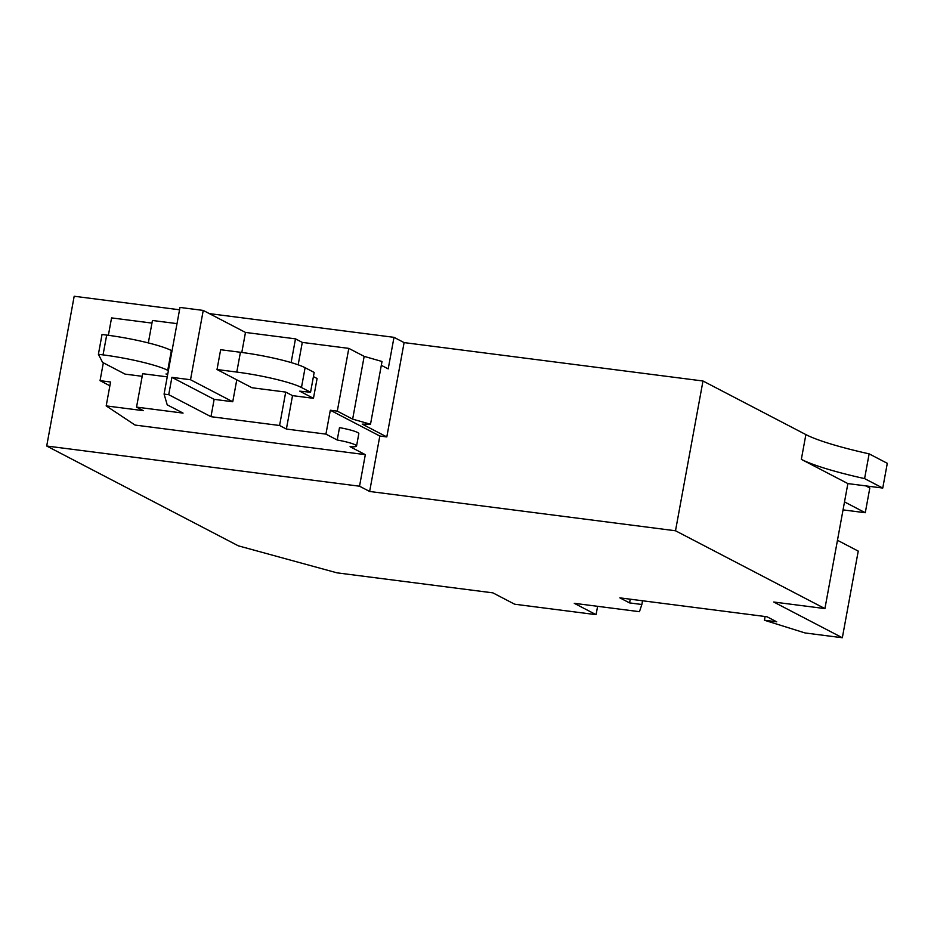 <?xml version="1.0" encoding="UTF-8"?>
<svg xmlns="http://www.w3.org/2000/svg" width="934" height="934" viewBox="0 0 934 934"><rect width="100%" height="100%" fill="white"/><g stroke="black" fill="none" stroke-linecap="round" stroke-linejoin="round"><path stroke-width="1.4" d="M179.55 309.784L74.183 296.253L46.7 446.02L359.532 486.205L369.642 491.471L675.504 530.769L702.987 381.002L404.107 342.603L393.996 337.337L209.356 313.614M702.987 381.002L805.879 434.59A101.514 13.064 10.4 0 0 869.134 453.854L887.3 463.311L882.758 488.062L847.874 483.59L824.92 608.594L773.749 602.021L842.34 637.747L805.05 632.96L764.421 620.234L776.691 621.811L766.977 616.755L619.861 597.853L629.586 602.909L630.263 599.184M844.499 501.908L865.281 512.731L869.823 487.98L865.806 485.89M168.377 370.658L167.735 370.331A50.763 6.538 -169.6 0 0 103.044 354.885L98.397 354.29L102.028 334.489L106.686 335.084A50.763 6.538 -169.6 0 1 171.366 350.519L172.008 350.857M359.532 486.205L365.322 454.648L135.068 425.063L106.184 405.893L110.574 382.006L100.055 380.652L109.873 385.777M381.317 365.311L388.205 368.895L393.996 337.337M305.103 367.704L314.186 372.433L310.555 392.245L301.472 387.505L305.103 367.704A50.763 6.538 -169.6 0 0 240.423 352.27L220.646 349.725L217.015 369.525L251.993 387.75L285.711 392.082L279.581 425.495L210.967 416.681L214.143 399.355L232.753 401.748L236.781 379.823M301.472 387.505A50.763 6.538 -169.6 0 0 236.792 372.071L217.015 369.525M291.128 362.555L295.483 338.855L245.479 332.434L203.238 310.427L190.513 379.741L232.753 401.748M241.801 352.445L245.479 332.434M365.322 454.648L350.063 446.697A19.03 2.452 10.4 0 0 356.554 446.043L358.819 433.668A19.03 2.452 10.4 0 0 339.497 427.632L337.221 440.007A19.03 2.452 10.4 0 1 356.554 446.043M337.221 440.007L325.931 434.123L286.388 429.045L279.581 425.495M203.238 310.427L179.982 307.438L164.08 394.09L168.727 394.685L210.967 416.681M164.08 394.09L167.221 404.842L183.052 413.097L136.539 407.119L142.668 373.705L167.233 376.857M106.184 405.893L143.346 410.668L136.539 407.119M310.555 392.245L299.721 391.159L313.462 398.316L317.093 378.515L313.427 376.6M46.7 446.02L238.322 545.83L336.894 572.822L492.872 592.856L514.669 604.216L596.079 614.665L574.27 603.317L639.463 611.688L641.856 604.496L629.586 602.909M642.545 600.76L641.856 604.496M98.397 354.29L102.588 362.415L125.063 374.114L142.19 376.309M298.18 364.82L302.289 342.404L348.814 348.382L337.291 411.135L352.643 419.132L370.506 424.246L362.252 424.129L386.804 436.925L379.823 436.026L330.321 410.236L337.291 411.135M313.462 398.316L292.529 395.631L286.388 429.045M325.931 434.123L330.321 410.236M675.504 530.769L824.92 608.594M869.134 453.854L864.592 478.605A101.514 13.064 10.4 0 1 801.337 459.353L847.874 483.59M302.289 342.404L295.483 338.855M177.005 323.631L152.44 320.479L148.319 342.918M100.055 380.652L103.335 362.801M108.379 335.306L111.566 317.899L151.962 323.094M864.592 478.605L882.758 488.062M352.643 419.132L364.167 356.368L382.018 361.493L370.506 424.246M369.642 491.471L379.823 436.026M168.727 394.685L171.903 377.348L190.513 379.741M842.34 637.747L858.241 551.107L837.459 540.284M843.04 509.882L865.281 512.731M596.079 614.665L597.608 606.306M167.735 374.16L165.983 373.985L167.606 374.826M292.529 395.631L285.711 392.082M214.143 399.355L171.903 377.348M404.107 342.603L386.804 436.925M364.167 356.368L348.814 348.382M764.421 620.234L765.098 616.51M103.044 354.885L106.686 335.084M236.792 372.071L240.423 352.27M167.735 370.331L171.366 350.519M801.337 459.353L805.879 434.59"/></g></svg>
